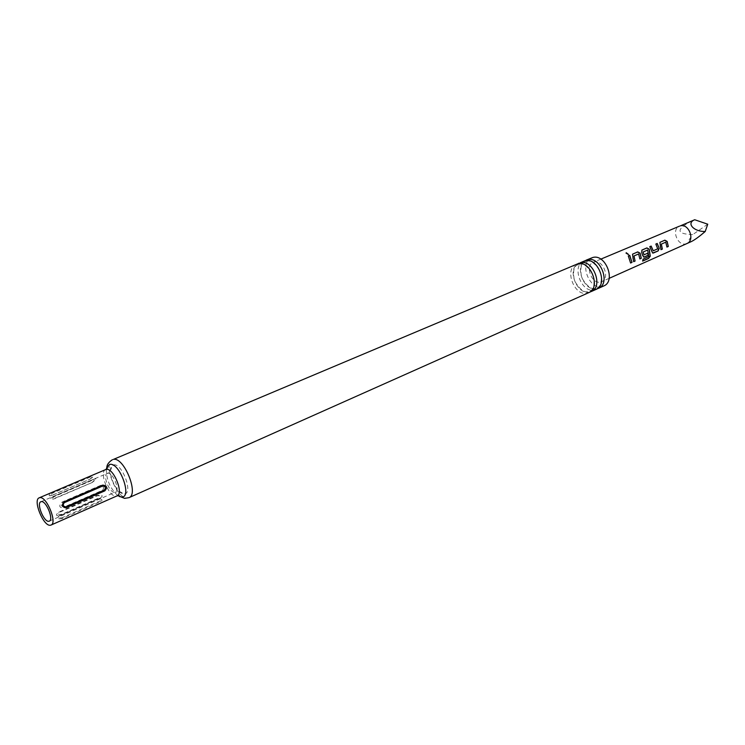 <?xml version="1.0" encoding="UTF-8"?>
<svg xmlns="http://www.w3.org/2000/svg" width="745" height="745" viewBox="0 0 745 745"><rect width="100%" height="100%" fill="white"/><g stroke="black" fill="none" stroke-linecap="round" stroke-linejoin="round"><path stroke-width="0.56" stroke-dasharray="3.73 2.79" d="M628.501 254.436L625.94 253.235M576.472 264.242C563.797 268.787 574.283 296.817 587.265 293.148L588.783 292.645M583.773 261.169C571.089 265.714 581.519 293.614 594.501 289.917L596.019 289.414M691.891 220.883C675.845 229.432 676.134 234.014 692.738 234.619C688.473 239.974 687.57 242.451 690.01 242.06L691.174 241.65M600.703 282.02L601.736 281.675C610.425 278.425 603.04 259.223 594.156 262.007L593.327 262.287C584.546 265.416 591.726 284.627 600.703 282.02M100.165 498.107L61.928 514.897C56.071 516.481 54.962 515.568 58.613 512.15L96.813 495.462C102.559 494.717 103.685 495.602 100.165 498.107L99.662 497.651L61.435 514.432C58.464 514.739 57.682 514.097 59.097 512.495L97.297 495.788C100.184 495.49 100.966 496.114 99.662 497.651M92.017 482.583L53.687 499.029C48.984 499.653 49.347 498.601 54.785 495.863L93.218 479.426C97.195 478.132 96.785 479.184 92.017 482.583L53.882 498.619C51.945 498.815 52.206 498.07 54.655 496.384L93.078 479.957C94.904 479.799 94.624 480.534 92.231 482.173M589.975 291.984L589.742 292.04C577.552 295.551 566.694 269.988 577.766 263.823M603.683 285.996L602.165 286.499C589.174 290.205 578.809 262.473 591.511 257.91M596.95 288.827C584.741 292.357 573.948 266.896 585.058 260.75M113.64 464.889C122.189 462.934 133.569 493.777 124.368 493.898L122.133 493.469C115.549 491.029 108.165 473.988 110.884 467.515L113.64 464.889M51.489 495.593L49.449 495.798C48.611 494.829 49.654 493.712 52.569 492.445L91.02 476.092L92.855 476.465L89.838 479.231L51.489 495.593L89.968 479.212L51.796 495.36C49.85 495.555 50.111 494.81 52.56 493.125L90.992 476.772C92.818 476.614 92.538 477.359 90.145 478.998M62.347 518.473C57.71 519.433 56.611 518.52 59.06 515.736L97.195 499.001L100.23 498.815C102.475 499.625 102.568 500.556 100.519 501.627L62.347 518.473L61.844 517.84C58.883 518.148 58.101 517.505 59.507 515.894L97.651 499.15C100.528 498.852 101.311 499.467 100.007 501.012L61.844 517.84M100.789 485.302L62.263 501.962C58.361 506.013 59.097 507.988 64.48 507.876L102.95 491.104C107.066 487.137 106.349 485.209 100.789 485.302L101.078 486.168L62.552 502.838C60.876 505.185 61.397 506.572 64.117 507.01L102.596 490.247C104.198 487.975 103.695 486.615 101.078 486.168M707.75 224.198L692.738 234.619M630.577 262.901L628.296 255.945M633.641 261.56L632.263 256.55L632.71 254.045M639.871 258.832L638.623 253.961M638.474 254.026L633.855 256.029M642.702 260.88L642.944 259.083L648.783 256.531M643.335 256.969L641.529 252.536L641.957 250.05M643.829 254.837L648.001 253.086M648.606 256.457L647.647 250.041M647.498 250.115L642.944 252.089M652.648 253.021L651.8 251.577M653.086 250.795L657.565 248.839L655.833 244.053M651.633 251.587L649.77 246.669M660.992 249.575L659.66 244.667L660.061 242.227M666.952 246.958L665.76 242.181M665.611 242.255L661.188 244.174M686.992 243.494L686.015 243.829C677.447 246.409 671.077 229.237 679.468 226.173L679.477 226.163M107.736 473.215L107.233 473.345C102.205 474.9 109.599 493.376 114.814 492.296L115.382 492.156C120.429 490.592 112.905 471.948 107.736 473.215M105.641 469.592C98.647 471.818 108.9 497.483 116.22 496.086L117.04 495.881M117.85 495.63C110.139 488.487 106.321 479.668 106.377 469.164M128.959 497.669L127.712 497.995C116.965 499.96 102.233 462.943 112.476 459.665M100.519 501.627L100.007 501.012M51.796 495.36L49.468 495.788M89.838 479.231L89.968 479.212C94.596 475.906 91.579 477.778 92.855 476.465M52.56 493.125L52.569 492.445M91.02 476.092L90.992 476.772M62.552 502.838L62.263 501.962M64.117 507.01L64.48 507.876M102.95 491.104L102.596 490.247M61.435 514.432L61.928 514.897M59.097 512.495L58.613 512.15M96.813 495.462L97.297 495.788M54.655 496.384L54.785 495.863M93.218 479.426L93.078 479.957M579.023 264.419C583.177 262.762 587.889 266.338 593.15 275.166C594.966 284.665 593.774 289.973 589.565 291.099L588.429 291.481C584.546 293.213 579.871 289.619 574.423 280.697C572.635 271.031 573.874 265.704 578.129 264.717L579.023 264.419M586.315 261.337C590.673 259.8 595.376 263.358 600.423 272C602.249 281.303 601.038 286.601 596.792 287.887L595.655 288.268C591.549 289.852 586.892 286.294 581.668 277.587C579.852 268.153 581.1 262.836 585.421 261.644L586.315 261.337M609.149 278.351L601.736 281.675M40.873 501.748L107.252 473.382M122.133 493.469C122.711 493.181 121.966 492.585 119.889 491.691L115.391 492.175M110.884 467.515C113.287 466.687 107.727 474.714 107.224 473.326M97.949 498.759L100.23 498.815M49.282 521.165L115.373 492.119M600.824 259.139L593.327 262.287"/><path stroke-width="1.12" d="M626.294 252.732L628.501 254.436L626.294 252.732M626.005 253.077L628.417 254.539M128.959 497.669L588.783 292.645C601.373 287.97 590.487 259.772 577.645 263.851L113.436 459.395C123.977 456.722 139.231 494.382 128.959 497.669L124.592 498.368L117.85 495.63M591.26 291.537L596.019 289.414C608.628 284.73 597.797 256.68 584.946 260.769L580.15 262.799C592.992 258.711 603.86 286.862 591.26 291.537L589.975 291.984M609.149 278.351L691.174 241.65C694.508 240.067 699.192 236.677 705.217 231.49C693.735 231.797 685.977 223.072 694.712 219.747L680.287 225.893C688.78 223.165 695.327 240.328 687.002 243.485L686.983 243.503M660.992 249.687L659.884 242.395L664.847 240.16L667.148 241.408L668.312 246.474L666.952 247.07L665.76 242.181L661.346 244.099L662.361 249.091L660.992 249.687M658.142 250.935L652.629 253.021L649.77 246.669L651.158 246.064L653.253 250.786L657.733 248.83L655.833 244.053L657.211 243.457L659.232 248.336L658.142 250.935L653.3 253.058M643.112 259.158L648.783 256.531L647.647 250.041L643.093 252.015L643.969 254.827L648.001 253.086L648.234 255.274L644.211 257.044L642.684 255.563L641.678 252.462L641.957 250.05L646.874 247.917L649.23 249.184L650.292 256.131L648.504 258.506L642.618 261.104L643.112 259.158M633.65 261.672L632.505 254.241L637.701 251.885L640.076 253.16L641.287 258.319L639.871 258.943L638.623 253.961L634.014 255.954L635.075 261.048L633.65 261.672M630.587 263.013L628.296 255.945L629.739 255.321L632.021 262.38L630.587 263.013M48.751 521.295C43.834 522.143 36.188 503.192 40.873 501.748L41.338 501.627C46.199 500.593 53.975 519.731 49.282 521.165L48.751 521.295M64.07 501.813C61.341 505.334 62.077 507.289 66.277 507.69L104.803 490.881C107.708 487.435 106.991 485.517 102.661 485.116L64.07 501.813L64.275 502.679C62.589 505.026 63.111 506.414 65.839 506.851L104.365 490.061C105.976 487.779 105.473 486.411 102.847 485.964L64.275 502.679M39.848 497.66C46.646 496.151 57.589 523.055 51.014 525.067L50.241 525.253C43.331 526.389 32.64 499.848 39.206 497.828L39.848 497.66M577.766 263.823L578.977 263.19M585.058 260.75L587.423 259.726C600.284 255.637 611.086 283.631 598.477 288.315L596.95 288.827M586.25 260.126L592.685 257.519C605.545 253.412 616.301 281.303 603.683 285.996L598.477 288.315M694.712 219.747L707.75 224.198L705.217 231.49M628.324 255.991L629.739 255.321M629.609 255.442L632.021 262.38M631.844 262.342L630.577 262.901M634.014 255.954L635.075 261.048M634.898 261.001L633.641 261.56M632.598 254.147L637.571 251.996L639.927 253.235L641.287 258.319M641.11 258.282L639.871 258.832M641.845 250.152L646.753 248.029L649.081 249.258L650.115 256.047L648.504 258.506M648.346 258.385L642.702 260.88M647.843 253.151L648.057 255.237L644.211 257.044M644.034 257.006L643.54 257.016M643.093 252.015L643.987 254.827M653.123 253.021L652.648 253.021M655.861 244.099L657.09 243.568L659.232 248.336M659.064 248.336L657.975 250.897M649.798 246.716L651.037 246.185L653.253 250.786M661.346 244.099L662.361 249.091M662.184 249.044L660.992 249.575M659.949 242.33L664.717 240.272L666.999 241.482L668.312 246.474M668.135 246.437L666.952 246.958M106.33 469.406L105.641 469.592C107.438 468.195 107.923 467.348 107.112 467.078L109.888 464.386C119.479 462.17 132.321 496.962 121.975 497.045L119.489 496.561L119.33 495.723L117.04 495.881C124.052 493.646 113.547 467.664 106.33 469.406M106.377 469.164L106.814 467.329C106.963 464.554 108.854 461.993 112.476 459.665M102.661 485.116L102.847 485.964M65.839 506.851L66.277 507.69M104.803 490.881L104.365 490.061M51.014 525.067L117.04 495.881M39.206 497.828L105.641 469.592M679.487 226.163L600.824 259.139"/></g></svg>
